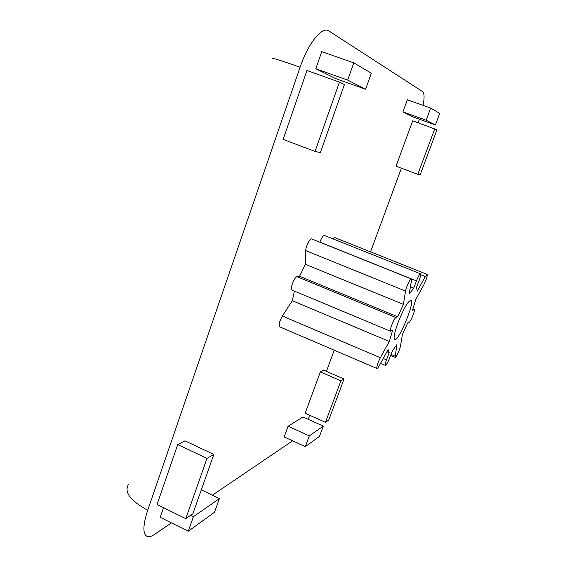 <?xml version="1.0" encoding="UTF-8"?>
<svg xmlns="http://www.w3.org/2000/svg" width="565" height="565" viewBox="0 0 565 565"><rect width="100%" height="100%" fill="white"/><g stroke="black" fill="none" stroke-linecap="round" stroke-linejoin="round"><path stroke-width="0.85" d="M398.226 322.114C403.855 308.215 408.107 300.933 410.974 300.262C415.289 301.449 398.41 342.192 394.667 339.593C393.318 338.167 394.504 332.34 398.226 322.114M389.186 352.701L388.127 349.573L379.221 365.725C378.133 367.667 377.364 368.592 376.919 368.5C376.452 366.833 377.597 363.239 380.351 357.709L389.349 341.465L392.611 330.285L390.507 331.203C389.01 330.97 394.165 318.017 395.945 317.544L397.732 316.76L403.403 304.373L405.557 291.067C406.108 287.105 410.402 278.072 411.32 278.926L411.447 280.621L409.201 294.005L413.658 288.235L416.447 280.89C418.27 276.37 419.647 274.011 420.579 273.827C421.024 274.399 420.6 276.469 419.301 280.028L416.546 287.267L417.224 291.159L425.325 276.539L427.126 274.399C427.458 276.193 426.335 279.717 423.757 284.972L415.734 299.521L412.492 310.284L414.23 309.599C415.48 309.832 410.783 321.662 409.244 322.163L407.676 322.926L402.393 334.551L400.458 346.084C399.978 349.467 395.924 358.012 395.112 357.334L396.863 344.657L392.378 350.858L389.702 357.906C387.816 362.553 386.368 365.039 385.351 365.364C384.92 364.919 385.295 363.083 386.474 359.849L389.186 352.701M376.919 368.5L279.569 326.775C278.51 324.896 279.449 321.315 282.38 316.033L292.352 300.714L389.349 341.465M292.352 300.714L294.379 291.088M390.507 331.203L291.865 290.043C289.57 289.471 294.485 276.808 297.049 276.695L299.563 276.243L397.732 316.76M299.563 276.243L305.375 264.293L403.403 304.373M305.375 264.293L305.721 250.613C305.679 246.531 310.157 237.851 311.725 238.953L411.32 278.926M410.388 286.914L413.658 288.235M319.832 242.208L319.861 242.124C321.619 237.71 323.173 235.499 324.522 235.492L420.579 273.827M332.707 238.755L334.515 237.491L427.126 274.399M171.449 522.9L154.224 534.568C151.413 536.46 149.096 537.117 147.281 536.538C142.648 534.25 142.79 525.478 147.712 510.237L300.086 67.242C308.031 43.576 321.859 26.364 328.569 30.75L422.585 91.608C424.372 93.084 424.541 97.681 423.107 105.394M292.642 440.841L212.369 495.194M309.966 415.374L308.179 419.301M401.397 168.201L370.534 251.849M334.24 350.208L326.436 371.36M419.4 119.222L418.157 122.767M325.461 422.323L305.156 413.213L320.362 371.876L323.703 370.174L344.036 379.023L328.731 420.063L325.461 422.323L340.907 380.831L344.036 379.023M305.312 446.64L284.153 436.95L288.072 426.236L302.96 416.949L323.307 426.109L319.479 436.399L305.312 446.64L309.295 435.883L323.307 426.109M185.786 518.663L157.035 504.496L177.742 444.542L184.988 440.848L213.817 454.444L192.87 513.776L185.786 518.663L207.002 458.392L213.817 454.444M188.272 531.248L193.407 516.714L219.397 498.591L214.502 512.286L188.272 531.248L160.206 517.328L163.546 507.702M365.611 89.256L335.666 78.592L315.814 68.761L321.753 51.641L353.782 62.863L371.346 73.196L365.611 89.256L347.694 80.096L353.782 62.863M315.051 151.441L283.143 139.393L306.936 70.498L339.459 82.102L344.424 84.531L320.376 152.628L315.051 151.441L339.459 82.102M435.41 124.971L413.241 117.012L402.944 111.912L407.372 99.807L430.664 108.077L439.718 113.403L435.41 124.971L426.165 120.239L430.664 108.077M417.81 174.331L396.023 166.188L412.711 120.811L436.957 129.823L420.169 174.853L417.81 174.331L434.782 128.756M402.944 111.912L426.165 120.239M315.814 68.761L347.694 80.096M190.603 515.344L193.407 516.714M201.317 489.862L219.397 498.591M177.742 444.542L207.002 458.392M288.072 426.236L309.295 435.883M320.362 371.876L340.907 380.831M282.38 316.033L380.351 357.709M297.049 276.695L395.945 317.544M305.721 250.613L405.557 291.067M319.861 242.124L416.447 280.89M420.763 274.717L425.325 276.539M412.881 309.14L414.025 309.613M391.022 354.425L395.006 356.112M383.225 358.464L386.474 359.849M272.485 58.654C271.129 57.397 280.325 60.257 300.086 67.242M147.712 510.237C130.529 500.894 124.06 492.369 128.304 484.664M386.933 351.748L389.123 352.673M412.909 309.055L414.23 309.599M390.634 355.442L395.112 357.334M380.549 363.316L385.351 365.364"/></g></svg>
